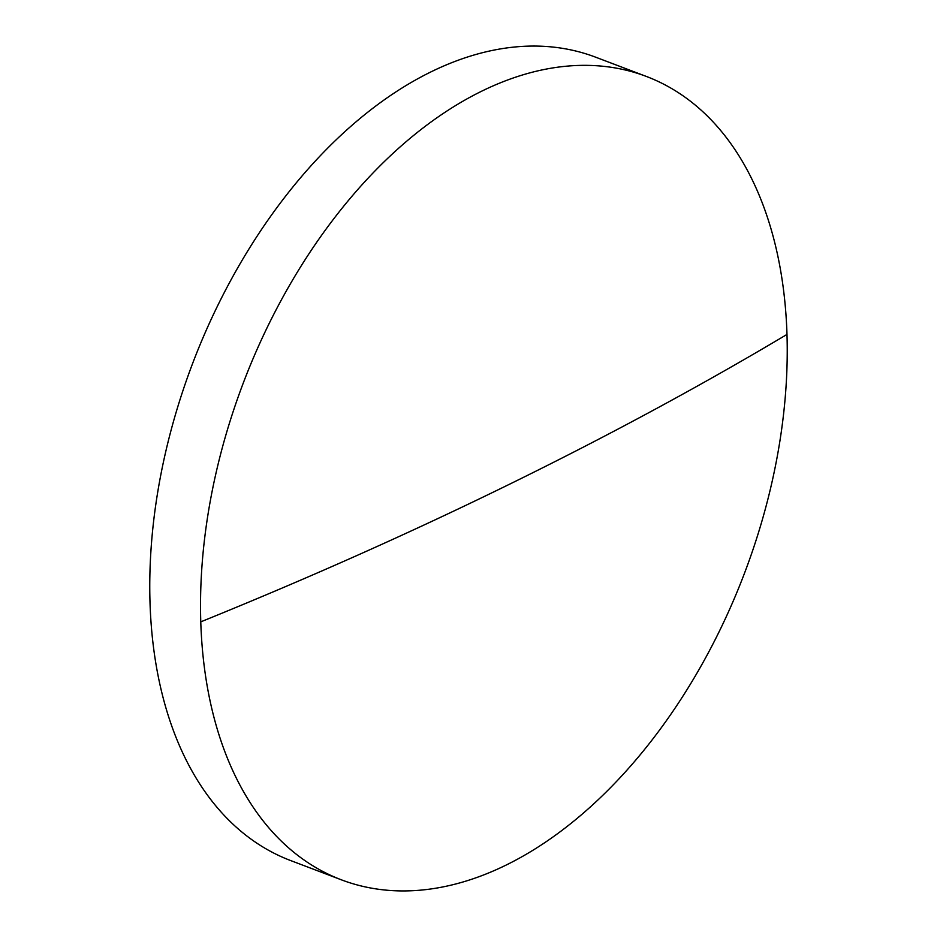 <?xml version="1.0" encoding="UTF-8"?>
<svg xmlns="http://www.w3.org/2000/svg" width="937" height="937" viewBox="0 0 937 937"><rect width="100%" height="100%" fill="white"/><g stroke="black" fill="none" stroke-linecap="round" stroke-linejoin="round"><path stroke-width="1.41" d="M341.373 879.82L290.599 860.541A429.65 268.052 -69.2 0 1 150.014 602.573A429.65 268.052 -69.2 0 1 430.95 71.891A429.65 268.052 -69.2 0 1 595.627 57.18L646.401 76.459A429.65 268.052 -69.2 0 1 786.986 334.427A429.65 268.052 -69.2 0 1 506.05 865.109A429.65 268.052 -69.2 0 1 341.373 879.82A429.65 268.052 -69.2 0 1 200.776 621.852A429.65 268.052 -69.2 0 1 481.723 91.17A429.65 268.052 -69.2 0 1 646.401 76.459M786.986 334.427A4276.245 1854.276 178.2 0 1 200.776 621.852"/></g></svg>
